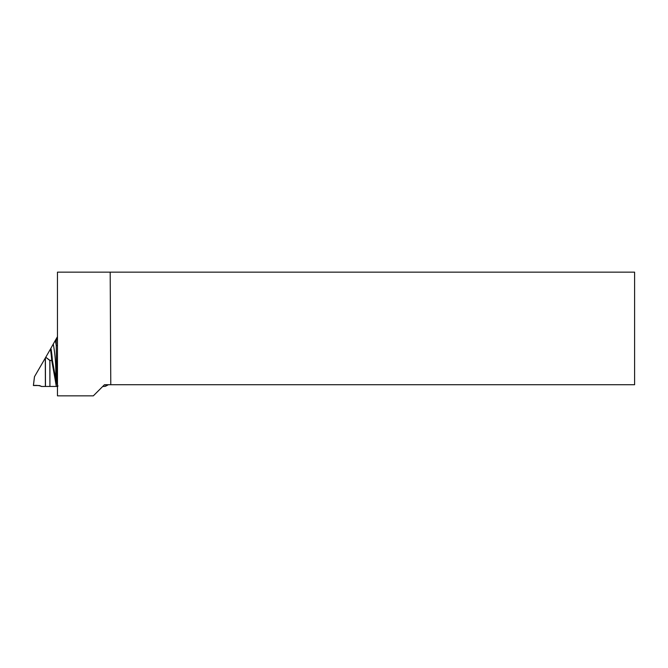 <?xml version="1.0" encoding="UTF-8"?>
<svg xmlns="http://www.w3.org/2000/svg" width="668" height="668" viewBox="0 0 668 668"><rect width="100%" height="100%" fill="white"/><g stroke="black" fill="none" stroke-linecap="round" stroke-linejoin="round"><path stroke-width="1" d="M57.465 395.848L57.465 272.152L110.187 272.152L110.779 384.718L104.467 384.718L93.336 395.848L57.465 395.848M110.187 272.152L634.6 272.152L634.6 384.718L110.779 384.718M55.01 378.706L51.728 360.503L52.396 360.336L51.728 360.378A153.206 152.738 -116.6 0 0 50.451 349.088L51.119 349.072A153.882 153.415 63.4 0 1 52.396 360.336L55.669 378.614L56.321 386.455L55.01 378.706L55.669 378.614A156.947 156.471 -116.6 0 0 53.281 344.02L55.302 340.455A159.652 159.168 63.4 0 1 56.246 345.54L56.229 339.887L57.465 337.198M108.433 384.718L105.402 386.321M104.342 386.48L102.713 386.471M57.824 386.463L56.646 386.455M49.908 386.455L49.833 360.503L45.758 357.255L49.925 360.378L51.728 360.378L49.925 360.503L49.908 386.455L56.321 386.455M45.474 386.463L41.408 386.48L39.429 385.528L33.4 385.528L34.46 376.735L45.399 357.881L45.474 386.463L49.816 386.455M57.882 385.803L56.697 382.914L56.246 345.54L57.465 345.565M45.683 357.397L45.399 357.881M50.451 349.088L45.758 357.255M50.626 348.771L53.281 344.02M57.465 336.689L55.302 340.455M57.465 382.923L56.697 382.914M57.465 339.903L56.229 339.887M41.174 386.254L39.429 385.528L33.442 385.528C36.181 385.194 38.752 385.436 41.174 386.254L39.462 385.528M34.502 376.652L33.433 385.528M45.382 386.463L45.307 358.04M104.241 386.48L108.333 384.718"/></g></svg>
